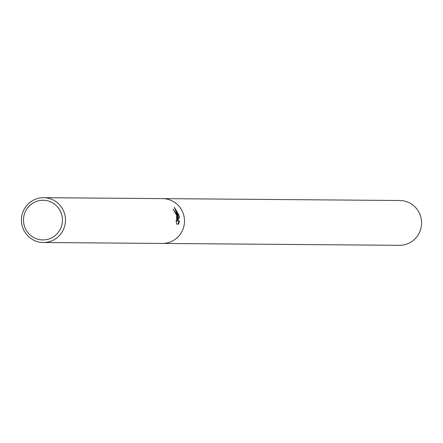 <?xml version="1.0" encoding="UTF-8"?>
<svg xmlns="http://www.w3.org/2000/svg" width="443" height="443" viewBox="0 0 443 443"><rect width="100%" height="100%" fill="white"/><g stroke="black" fill="none" stroke-linecap="round" stroke-linejoin="round"><path stroke-width="0.66" d="M177.206 215.276L177.759 218.953L177.46 215.276L174.409 207.33L179.038 215.287L179.393 217.131L177.715 220.946L179.437 220.957L178.656 224.125L176.535 224.114L176.131 220.437L176.563 220.941L176.635 215.27L174.592 211.804A22.41 22.028 -89.5 0 0 173.13 209.024L177.206 215.276M64.761 214.384A22.41 22.028 90.5 0 1 43.276 242.504A22.41 22.028 90.5 0 1 22.15 225.803A22.41 22.028 90.5 0 1 43.63 197.683A22.41 22.028 90.5 0 1 64.761 214.384M183.779 215.326A22.41 22.028 90.5 0 0 162.653 198.625A22.41 22.028 90.5 0 1 183.779 215.326A22.41 22.028 90.5 0 1 162.299 243.445L43.276 242.504M61.81 215.043A19.813 19.475 90.5 0 1 47.933 239.253A19.813 19.475 90.5 0 1 24.143 225.138A19.813 19.475 90.5 0 1 38.02 200.928A19.813 19.475 90.5 0 1 61.81 215.043M176.967 216.655L177.217 219.097L177.759 218.953M176.458 214.722L173.639 209.893M178.141 224.125L178.883 221.107L177.167 221.096L178.861 217.275L175.644 209.517M178.883 221.107L179.437 220.957M177.167 221.096L177.715 220.946M178.861 217.275L179.393 217.131M162.819 198.625L399.724 200.496A22.41 22.028 90.5 0 1 420.85 217.197A22.41 22.028 90.5 0 1 399.37 245.317L162.465 243.445M176.563 220.941L176.209 221.04M162.653 198.625L43.63 197.683"/></g></svg>
